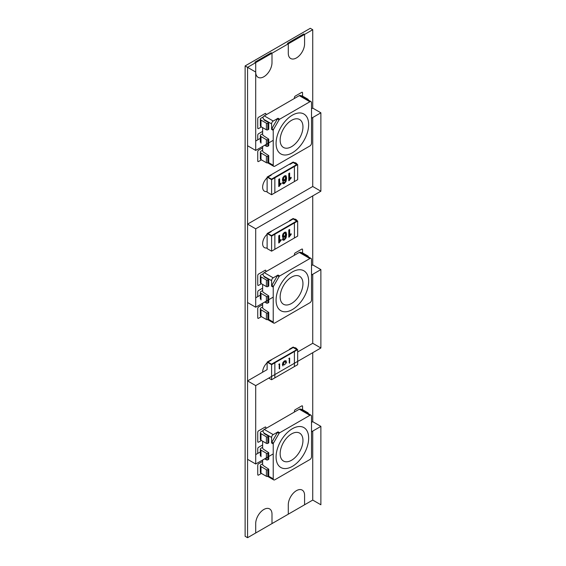 <?xml version="1.0" encoding="UTF-8"?>
<svg xmlns="http://www.w3.org/2000/svg" width="566" height="566" viewBox="0 0 566 566"><rect width="100%" height="100%" fill="white"/><g stroke="black" fill="none" stroke-linecap="round" stroke-linejoin="round"><path stroke-width="0.85" d="M311.512 108.814L312.736 108.106L312.736 29.708L255.705 62.635L255.705 72.045L247.561 67.34L247.561 537.7L255.705 532.995L255.705 523.592A11.518 6.651 -60 0 1 260.735 511.997A11.518 6.651 -60 0 1 269.614 508.905A11.518 6.651 -60 0 1 271.998 514.183A11.518 6.651 120 0 0 269.614 508.905A11.518 6.651 120 0 0 260.735 511.997A11.518 6.651 120 0 0 255.705 523.592L255.705 532.995L288.292 514.183L288.292 504.773A11.518 6.651 -60 0 1 293.322 493.177A11.518 6.651 -60 0 1 302.202 490.092A11.518 6.651 -60 0 1 304.586 495.37A11.518 6.651 120 0 0 302.202 490.092A11.518 6.651 120 0 0 293.322 493.177A11.518 6.651 120 0 0 288.292 504.773L288.292 514.183L312.736 500.075L312.736 431.087L312.736 500.075L320.88 504.773L320.88 426.382L311.512 431.794M271.998 62.635A11.518 6.651 -60 0 1 266.975 74.231A11.518 6.651 -60 0 1 258.096 77.316A11.518 6.651 -60 0 1 255.705 72.045A11.518 6.651 120 0 0 258.096 77.316A11.518 6.651 120 0 0 266.975 74.231A11.518 6.651 120 0 0 271.998 62.635L271.998 53.225L271.998 62.635L271.998 53.225L271.185 52.758L254.891 62.168L271.185 52.758L254.891 62.168L255.705 62.635L247.561 67.34L245.12 65.925L245.12 536.292L245.12 65.925L310.295 28.3L245.12 65.925L247.561 67.34L247.561 145.731L255.705 150.436L255.705 72.045A11.518 6.651 120 0 0 263.855 76.75A11.518 6.651 120 0 0 271.998 62.635M288.292 43.823L288.292 53.232A11.518 6.651 120 0 0 290.683 58.503A11.518 6.651 -60 0 1 288.292 53.232A11.518 6.651 120 0 0 296.442 57.93A11.518 6.651 120 0 0 304.586 43.823A11.518 6.651 -60 0 1 299.563 55.418A11.518 6.651 -60 0 1 290.683 58.503A11.518 6.651 120 0 0 299.563 55.418A11.518 6.651 120 0 0 304.586 43.823L304.586 34.413L304.586 43.823L304.586 34.413L303.772 33.946L287.478 43.349L303.772 33.946L287.478 43.349L288.292 43.823L287.478 43.349L288.292 43.823L288.292 53.232L288.292 43.823L271.998 53.225L271.185 52.758L271.998 53.225M311.512 422.385L312.736 421.677L312.736 352.689L312.736 421.677L320.88 426.382M272.84 454.123L255.705 464.007L255.705 385.616L320.88 347.991L312.736 343.286L312.736 274.298L312.736 343.286L297.666 351.988M311.512 265.596L312.736 264.888L312.736 195.907L312.736 264.888L320.88 269.593L311.512 275.005M320.88 191.202L312.736 186.497L312.736 117.509L312.736 186.497L247.561 224.129L247.561 302.52L255.705 307.225L255.705 228.827L320.88 191.202L320.88 112.811L311.512 118.216M312.736 431.087L312.736 500.075L304.586 504.773L304.586 495.37A11.518 6.651 120 0 0 296.442 490.665A11.518 6.651 120 0 0 288.292 504.773L288.292 514.183L271.998 523.592L271.998 514.183A11.518 6.651 120 0 0 263.855 509.478A11.518 6.651 120 0 0 255.705 523.592L255.705 532.995L247.561 537.7L245.12 536.292L247.561 537.7L247.561 67.34L255.705 62.635L254.891 62.168L255.705 62.635L255.705 72.045L255.705 62.635M267.117 234.26A8.639 4.988 120 0 0 264.421 247.604A8.639 4.988 120 0 0 267.117 247.858A8.639 4.988 120 0 1 264.421 247.604A8.639 4.988 120 0 1 267.117 234.26A8.639 4.988 120 0 0 262.631 243.649A8.639 4.988 120 0 0 267.117 247.858M267.117 177.816A8.639 4.988 120 0 0 264.421 191.159A8.639 4.988 120 0 0 267.117 191.414A8.639 4.988 120 0 1 264.421 191.159A8.639 4.988 120 0 1 267.117 177.816A8.639 4.988 120 0 0 262.631 187.205A8.639 4.988 120 0 0 267.117 191.414M297.065 220.719A8.639 4.988 120 0 0 295.877 219.466A8.639 4.988 120 0 0 294.193 219.063A8.639 4.988 120 0 1 295.877 219.466A8.639 4.988 120 0 1 297.065 220.719A8.639 4.988 120 0 0 294.193 219.063M297.065 349.286A8.639 4.988 120 0 0 295.877 348.033A8.639 4.988 120 0 0 294.193 347.63A8.639 4.988 120 0 1 295.877 348.033A8.639 4.988 120 0 1 297.065 349.286A8.639 4.988 120 0 0 294.193 347.63M267.117 362.827A8.639 4.988 120 0 0 262.631 372.209A8.639 4.988 120 0 1 267.117 362.827A8.639 4.988 120 0 0 262.631 372.209M262.631 147.846L258.563 150.202A1.153 0.665 120 0 0 257.742 151.61A1.153 0.665 -60 0 1 258.563 150.202A1.153 0.665 120 0 0 257.742 151.61L257.742 161.02A1.153 0.665 120 0 0 257.983 161.551A1.153 0.665 -60 0 1 257.742 161.02A1.153 0.665 120 0 0 258.563 161.487A1.153 0.665 -60 0 1 257.983 161.551A1.153 0.665 120 0 0 258.563 161.487L261.414 159.845M300.787 95.725A2.306 1.33 180 0 1 302.555 96.107L302.555 92.817A1.153 0.665 120 0 0 302.315 92.293A1.153 0.665 -60 0 1 302.555 92.817A1.153 0.665 120 0 0 301.735 92.35A1.153 0.665 -60 0 1 302.315 92.293A1.153 0.665 120 0 0 301.735 92.35L295.219 96.107A1.153 0.665 120 0 0 294.405 97.522A1.153 0.665 -60 0 1 295.219 96.107A1.153 0.665 120 0 0 294.405 97.522L294.405 98.463M265.893 114.926L265.893 113.985A1.153 0.665 120 0 0 265.652 113.455A1.153 0.665 -60 0 1 265.893 113.985L265.893 114.926L265.893 113.985A1.153 0.665 120 0 0 265.079 113.511A1.153 0.665 -60 0 1 265.652 113.455A1.153 0.665 120 0 0 265.079 113.511L258.563 117.275A1.153 0.665 120 0 0 257.742 118.69L257.742 128.093A1.153 0.665 120 0 0 257.983 128.624A1.153 0.665 -60 0 1 257.742 128.093A1.153 0.665 120 0 0 258.563 128.567A1.153 0.665 -60 0 1 257.983 128.624A1.153 0.665 120 0 0 258.563 128.567L261.414 126.918M257.742 118.69A1.153 0.665 -60 0 1 258.563 117.275A1.153 0.665 120 0 0 257.742 118.69L257.742 128.093L257.742 118.69M262.631 131.39L258.563 133.739A1.153 0.665 120 0 0 257.742 135.147A1.153 0.665 -60 0 1 258.563 133.739A1.153 0.665 120 0 0 257.742 135.147L257.742 139.852M300.787 409.296A2.306 1.33 180 0 1 302.555 409.685L302.555 406.388A1.153 0.665 120 0 0 302.315 405.864A1.153 0.665 -60 0 1 302.555 406.388A1.153 0.665 120 0 0 301.735 405.921A1.153 0.665 -60 0 1 302.315 405.864A1.153 0.665 120 0 0 301.735 405.921L295.219 409.685A1.153 0.665 120 0 0 294.405 411.093A1.153 0.665 -60 0 1 295.219 409.685A1.153 0.665 120 0 0 294.405 411.093L294.405 412.034M265.893 271.708L265.893 270.767A1.153 0.665 120 0 0 265.652 270.244A1.153 0.665 -60 0 1 265.893 270.767L265.893 271.708L265.893 270.767A1.153 0.665 120 0 0 265.079 270.3A1.153 0.665 -60 0 1 265.652 270.244A1.153 0.665 120 0 0 265.079 270.3L258.563 274.064A1.153 0.665 120 0 0 257.742 275.472L257.742 284.882A1.153 0.665 120 0 0 257.983 285.406A1.153 0.665 -60 0 1 257.742 284.882A1.153 0.665 120 0 0 258.563 285.349A1.153 0.665 -60 0 1 257.983 285.406A1.153 0.665 120 0 0 258.563 285.349L261.414 283.707M257.742 275.472A1.153 0.665 -60 0 1 258.563 274.064A1.153 0.665 120 0 0 257.742 275.472L257.742 284.882L257.742 275.472M262.631 288.172L258.563 290.528A1.153 0.665 120 0 0 257.742 291.936L257.742 296.641L257.742 291.936A1.153 0.665 -60 0 1 258.563 290.528A1.153 0.665 120 0 0 257.742 291.936L257.742 296.641M262.631 304.635L258.563 306.991A1.153 0.665 120 0 0 257.742 308.399A1.153 0.665 -60 0 1 258.563 306.991A1.153 0.665 120 0 0 257.742 308.399L257.742 317.809A1.153 0.665 120 0 0 257.983 318.333A1.153 0.665 -60 0 1 257.742 317.809A1.153 0.665 120 0 0 258.563 318.276A1.153 0.665 -60 0 1 257.983 318.333A1.153 0.665 120 0 0 258.563 318.276L261.414 316.627M265.893 428.497L265.893 427.556A1.153 0.665 120 0 0 265.652 427.033A1.153 0.665 -60 0 1 265.893 427.556L265.893 428.497L265.893 427.556A1.153 0.665 120 0 0 265.079 427.089A1.153 0.665 -60 0 1 265.652 427.033A1.153 0.665 120 0 0 265.079 427.089L258.563 430.853A1.153 0.665 120 0 0 257.742 432.261L257.742 441.671A1.153 0.665 120 0 0 257.983 442.195A1.153 0.665 -60 0 1 257.742 441.671A1.153 0.665 120 0 0 258.563 442.138A1.153 0.665 -60 0 1 257.983 442.195A1.153 0.665 120 0 0 258.563 442.138L261.414 440.49M257.742 432.261A1.153 0.665 -60 0 1 258.563 430.853A1.153 0.665 120 0 0 257.742 432.261L257.742 441.671L257.742 432.261M262.631 444.961L258.563 447.31A1.153 0.665 120 0 0 257.742 448.725A1.153 0.665 -60 0 1 258.563 447.31A1.153 0.665 120 0 0 257.742 448.725L257.742 453.43M262.631 461.424L258.563 463.773A1.153 0.665 120 0 0 257.742 465.188A1.153 0.665 -60 0 1 258.563 463.773A1.153 0.665 120 0 0 257.742 465.188L257.742 474.591A1.153 0.665 120 0 0 257.983 475.122A1.153 0.665 -60 0 1 257.742 474.591A1.153 0.665 120 0 0 258.563 475.065A1.153 0.665 -60 0 1 257.983 475.122A1.153 0.665 120 0 0 258.563 475.065L261.414 473.417M300.787 252.507A2.306 1.33 180 0 1 302.555 252.896L302.555 249.606A1.153 0.665 120 0 0 302.315 249.075A1.153 0.665 -60 0 1 302.555 249.606A1.153 0.665 120 0 0 301.735 249.132A1.153 0.665 -60 0 1 302.315 249.075A1.153 0.665 120 0 0 301.735 249.132L295.219 252.896A1.153 0.665 120 0 0 294.405 254.311A1.153 0.665 -60 0 1 295.219 252.896A1.153 0.665 120 0 0 294.405 254.311L294.405 255.252M297.065 164.281A8.639 4.988 120 0 0 295.877 163.022A8.639 4.988 120 0 0 294.193 162.619A8.639 4.988 120 0 1 295.877 163.022A8.639 4.988 120 0 1 297.065 164.281A8.639 4.988 120 0 0 294.193 162.619M320.88 112.811L312.736 108.106L312.736 29.708L310.295 28.3L312.736 29.708L304.586 34.413L303.772 33.946L304.586 34.413M255.705 454.604L260.332 451.937M267.117 362.099L293.181 347.517L296.853 349.632L294.002 351.281L294.405 351.514L294.405 366.57L274.857 377.855L274.857 362.806L274.446 362.573L274.857 362.806L274.857 377.855L271.595 379.736L271.595 364.688L267.117 362.099L267.117 369.626L247.561 380.911L247.561 459.309L255.705 464.007M247.561 380.911L255.705 385.616M320.88 347.991L320.88 269.593M255.705 297.815L260.332 295.148M272.84 297.334L255.705 307.225M247.561 224.129L255.705 228.827M255.705 141.026L260.332 138.359M272.84 140.545L255.705 150.436M257.742 151.61L257.742 161.02L257.742 151.61M265.079 113.511L258.563 117.275L265.079 113.511M301.735 92.35L295.219 96.107L301.735 92.35M302.555 96.107L302.555 92.817L302.555 96.107L307.939 99.22A1.019 0.587 180 0 1 308.244 99.637A1.019 0.587 180 0 1 308.095 99.941M271.998 523.592L271.998 514.183L271.998 523.592M302.555 252.896L302.555 249.606L302.555 252.896L307.939 256.009A1.019 0.587 180 0 1 308.244 256.426A1.019 0.587 180 0 1 308.095 256.731M301.735 249.132L295.219 252.896L301.735 249.132M257.742 308.399L257.742 317.809L257.742 308.399M265.079 270.3L258.563 274.064L265.079 270.3M265.079 427.089L258.563 430.853L265.079 427.089M257.742 465.188L257.742 474.591L257.742 465.188M301.735 405.921L295.219 409.685L301.735 405.921M302.555 409.685L302.555 406.388L302.555 409.685L307.939 412.798A1.019 0.587 180 0 1 308.244 413.208A1.019 0.587 180 0 1 308.095 413.513M312.736 343.286L312.736 274.298M312.736 186.497L312.736 117.509M271.595 251.17L271.595 236.121L297.666 221.065L293.188 218.483L289.516 220.599L289.926 220.832L293.181 218.95L296.853 221.073L294.002 222.714L294.405 222.947L294.405 238.003L274.857 249.288L274.857 234.239L274.446 234.006L274.857 234.239L274.857 249.288L271.595 251.17L267.117 248.587L267.117 233.532L293.181 218.95L296.768 221.115M271.595 236.121L267.117 233.532M297.666 221.065L297.666 236.121L294.405 238.003L294.405 222.947L294.002 222.714L271.595 235.647L267.93 233.532L271.185 231.65L267.93 233.532L271.51 235.605L296.768 221.023M282.936 237.416L284.358 237.246L285.88 235.527L285.073 238.378L284.443 238.979L283.375 238.505L282.512 239.008L283.46 240.253L284.351 239.956L286.028 237.939L286.615 234.529L286.056 232.272L284.465 232.293L282.95 233.907L282.392 236.093L282.958 237.43M282.526 237.182L283.955 237.013L285.476 235.293L285.88 235.527M282.837 239.991L283.46 240.253L283.057 240.019L283.941 239.715L285.618 237.706L286.212 234.289L285.632 232.018M283.12 238.654L283.715 239.085L283.375 238.505M281.118 240.324L281.118 239.545L279.625 240.416L279.625 235.244L278.762 235.746L278.762 243.012L281.118 240.324L280.715 239.786M291.143 234.529L291.143 233.758L289.65 234.621L289.65 229.456L288.787 229.959L288.787 237.225L291.143 234.529L290.74 233.999M289.459 236.836L289.056 236.602L289.544 235.315L290.74 234.296M289.65 234.621L289.247 234.388L289.247 229.697M284.033 238.746L282.972 238.272M282.427 239.758L283.057 240.019M278.762 242.545L280.715 240.083M279.625 240.416L279.215 240.175L279.215 235.484M279.434 242.63L279.031 242.39M285.413 233.114L285.406 235.293L284.472 236.255L283.601 236.34L283.601 234.147L284.5 233.199L285.413 233.114L284.09 232.959L283.191 233.914L282.851 235.237L283.248 236.142M271.595 194.732L271.595 179.677L297.666 164.628L293.188 162.039L289.516 164.154L289.926 164.388L293.181 162.513L296.853 164.628L294.002 166.27L294.405 166.51L294.405 181.559L274.857 192.85L274.857 177.795L274.446 177.561L274.857 177.795L274.857 192.843L271.595 194.732L267.117 192.143L267.117 177.087L270.781 174.972L271.185 175.212L270.781 174.972L289.516 164.154L289.926 164.388L293.181 162.513L296.768 164.671M271.595 179.677L267.117 177.087M297.666 164.628L297.666 179.677L294.405 181.559L294.405 166.51L294.002 166.27L271.595 179.203L267.93 177.087L271.185 175.212L267.93 177.087L271.51 179.16L296.768 164.579M282.936 180.971L284.358 180.802L285.88 179.082L285.073 181.934L284.443 182.535L283.375 182.061L282.512 182.563L283.46 183.809L284.351 183.511L286.028 181.495L286.615 178.085L286.056 175.828L284.465 175.856L282.95 177.462L282.392 179.648L282.958 180.986M282.526 180.738L283.955 180.568L285.476 178.849L285.88 179.082M282.837 183.554L283.46 183.809L283.057 183.575L283.941 183.271L285.618 181.261L286.212 177.851L285.632 175.573M283.12 182.21L283.715 182.641L283.375 182.061M281.118 183.879L281.118 183.108L279.625 183.971L279.625 178.806L278.762 179.302L278.762 186.575L281.118 183.879L280.715 183.342M291.143 178.092L291.143 177.314L289.65 178.184L289.65 173.012L288.787 173.514L288.787 180.78L291.143 178.092L290.74 177.554M289.459 180.398L289.056 180.158L289.544 178.87L290.74 177.851M289.65 178.184L289.247 177.943L289.247 173.253M284.033 182.302L282.972 181.828M282.427 183.313L283.057 183.575M278.762 186.101L280.715 183.639M279.625 183.971L279.215 183.731L279.215 179.04M279.434 186.186L279.031 185.945M285.413 176.67L285.406 178.849L284.472 179.818L283.601 179.903L283.601 177.71L284.5 176.755L285.413 176.67L284.09 176.514L283.191 177.469L282.851 178.799L283.248 179.698M292.367 152.792A23.043 13.301 -60 0 1 277.694 150.62A23.043 13.301 -60 0 1 292.367 115.16A23.043 13.301 -60 0 1 299.449 112.938A23.043 13.301 -60 0 1 308.251 128.998A23.043 13.301 -60 0 1 292.367 152.792A23.043 13.301 -60 0 1 280.849 153.931A23.043 13.301 -60 0 1 277.319 135.465A23.043 13.301 -60 0 1 292.367 115.16A23.043 13.301 -60 0 1 303.892 114.021A23.043 13.301 -60 0 1 307.423 132.479A23.043 13.301 -60 0 1 292.367 152.792M311.512 102.694A2.306 1.33 120 0 0 311.038 101.639A2.306 1.33 120 0 0 309.885 101.753L279.654 119.207A1.153 0.665 120 0 0 279.08 119.815L273.463 129.543A1.153 0.665 120 0 0 273.222 130.343L273.222 165.251A2.306 1.33 120 0 0 273.703 166.305A2.306 1.33 120 0 0 274.857 166.192L309.885 145.971A2.306 1.33 120 0 0 311.512 143.148L311.512 102.694M263.183 116.957L261.004 118.216A2.306 1.33 0 0 0 260.332 119.157L260.332 125.744A2.306 1.33 0 0 0 261.004 126.685L266.395 129.798A1.019 0.587 0 0 0 267.831 129.798L268.744 129.267L268.744 122.688L264.265 120.098L262.85 117.622A2.306 1.33 -60 0 1 264.265 115.867L299.294 95.64A2.306 1.33 -60 0 1 300.447 95.527L311.038 101.639M262.631 127.626L262.631 134.206A1.153 0.665 -120 0 0 263.445 135.621L268.744 139.151L268.744 145.731L267.831 146.254A1.019 0.587 0 0 1 266.395 146.254L266.395 139.675A1.019 0.587 0 0 0 267.831 139.675L268.744 139.151M262.631 146.438L262.631 150.669A1.153 0.665 -120 0 0 263.445 152.084L268.744 155.608L268.744 162.194L267.831 162.718A1.019 0.587 0 0 1 266.395 162.718L266.395 156.138A1.019 0.587 0 0 0 267.831 156.138L268.744 155.608M278.026 118.266A1.153 0.665 -60 0 0 277.446 118.874L271.836 128.602A1.153 0.665 -60 0 0 271.595 129.402L271.595 123.862A2.306 1.33 120 0 1 273.222 121.039L278.026 118.266L279.654 119.207M260.332 119.157A2.306 1.33 0 0 0 261.004 120.098L266.395 123.211A1.019 0.587 0 0 0 267.831 123.211L268.744 122.688M262.631 133.739L261.004 134.68A2.306 1.33 0 0 0 260.332 135.621A2.306 1.33 0 0 0 261.004 136.562L266.395 139.675M264.669 145.264L266.395 146.254M262.631 150.202L261.004 151.143A2.306 1.33 0 0 0 260.332 152.084A2.306 1.33 0 0 0 261.004 153.025L266.395 156.138M260.332 152.084L260.332 158.671A2.306 1.33 0 0 0 261.004 159.612L266.395 162.718M292.367 309.574A23.043 13.301 -60 0 1 277.694 307.409A23.043 13.301 -60 0 1 292.367 271.949A23.043 13.301 -60 0 1 299.449 269.727A23.043 13.301 -60 0 1 308.251 285.78A23.043 13.301 -60 0 1 292.367 309.574A23.043 13.301 -60 0 1 280.849 310.72A23.043 13.301 -60 0 1 277.319 292.254A23.043 13.301 -60 0 1 292.367 271.949A23.043 13.301 -60 0 1 303.892 270.803A23.043 13.301 -60 0 1 307.423 289.268A23.043 13.301 -60 0 1 292.367 309.574M311.512 259.483A2.306 1.33 120 0 0 311.038 258.429A2.306 1.33 120 0 0 309.885 258.542L279.654 275.996A1.153 0.665 120 0 0 279.08 276.604L273.463 286.332A1.153 0.665 120 0 0 273.222 287.132L273.222 322.04A2.306 1.33 120 0 0 273.703 323.094A2.306 1.33 120 0 0 274.857 322.981L309.885 302.753A2.306 1.33 120 0 0 311.512 299.93L311.512 259.483M263.183 273.746L261.004 275.005A2.306 1.33 0 0 0 260.332 275.946L260.332 282.526A2.306 1.33 0 0 0 261.004 283.467L266.395 286.58A1.019 0.587 0 0 0 267.831 286.58L268.744 286.056L268.744 279.47L264.265 276.887L262.85 274.404A2.306 1.33 -60 0 1 264.265 272.649L299.294 252.429A2.306 1.33 -60 0 1 300.447 252.316L311.038 258.429M262.631 284.408L262.631 290.995A1.153 0.665 -120 0 0 263.445 292.41L268.744 295.933L268.744 302.52L267.831 303.043A1.019 0.587 0 0 1 266.395 303.043L266.395 296.457A1.019 0.587 0 0 0 267.831 296.457L268.744 295.933M262.631 303.227L262.631 307.458A1.153 0.665 -120 0 0 263.445 308.866L268.744 312.397L268.744 318.983L267.831 319.507A1.019 0.587 0 0 1 266.395 319.507L266.395 312.92A1.019 0.587 0 0 0 267.831 312.92L268.744 312.397M278.026 275.055A1.153 0.665 -60 0 0 277.446 275.663L271.836 285.391A1.153 0.665 -60 0 0 271.595 286.191L271.595 280.651A2.306 1.33 120 0 1 273.222 277.828L278.026 275.055L279.654 275.996M260.332 275.946A2.306 1.33 0 0 0 261.004 276.887L266.395 280A1.019 0.587 0 0 0 267.831 280L268.744 279.47M262.631 290.528L261.004 291.469A2.306 1.33 0 0 0 260.332 292.41A2.306 1.33 0 0 0 261.004 293.351L266.395 296.457M264.669 302.046L266.395 303.043M262.631 306.991L261.004 307.932A2.306 1.33 0 0 0 260.332 308.866A2.306 1.33 0 0 0 261.004 309.807L266.395 312.92M260.332 308.866L260.332 315.453A2.306 1.33 0 0 0 261.004 316.394L266.395 319.507M292.367 466.363A23.043 13.301 -60 0 1 277.694 464.191A23.043 13.301 -60 0 1 292.367 428.731A23.043 13.301 -60 0 1 299.449 426.516A23.043 13.301 -60 0 1 308.251 442.57A23.043 13.301 -60 0 1 292.367 466.363A23.043 13.301 -60 0 1 280.849 467.502A23.043 13.301 -60 0 1 277.319 449.036A23.043 13.301 -60 0 1 292.367 428.731A23.043 13.301 -60 0 1 303.892 427.592A23.043 13.301 -60 0 1 307.423 446.058A23.043 13.301 -60 0 1 292.367 466.363M311.512 416.272A2.306 1.33 120 0 0 311.038 415.211A2.306 1.33 120 0 0 309.885 415.331L279.654 432.778A1.153 0.665 120 0 0 279.08 433.386L273.463 443.114A1.153 0.665 120 0 0 273.222 443.921L273.222 478.829A2.306 1.33 120 0 0 273.703 479.883A2.306 1.33 120 0 0 274.857 479.77L309.885 459.542A2.306 1.33 120 0 0 311.512 456.72L311.512 416.272M263.183 430.528L261.004 431.787A2.306 1.33 0 0 0 260.332 432.728L260.332 439.315A2.306 1.33 0 0 0 261.004 440.256L266.395 443.369A1.019 0.587 0 0 0 267.831 443.369L268.744 442.845L268.744 436.259L264.265 433.669L262.85 431.193A2.306 1.33 -60 0 1 264.265 429.438L299.294 409.211A2.306 1.33 -60 0 1 300.447 409.098L311.038 415.211M262.631 441.197L262.631 447.784A1.153 0.665 -120 0 0 263.445 449.192L268.744 452.722L268.744 459.309L267.831 459.833A1.019 0.587 0 0 1 266.395 459.833L266.395 453.246A1.019 0.587 0 0 0 267.831 453.246L268.744 452.722M262.631 460.009L262.631 464.247A1.153 0.665 -120 0 0 263.445 465.655L268.744 469.186L268.744 475.773L267.831 476.296A1.019 0.587 0 0 1 266.395 476.296L266.395 469.709A1.019 0.587 0 0 0 267.831 469.709L268.744 469.186M278.026 431.844A1.153 0.665 -60 0 0 277.446 432.445L271.836 442.173A1.153 0.665 -60 0 0 271.595 442.98L271.595 437.433A2.306 1.33 120 0 1 273.222 434.61L278.026 431.844L279.654 432.778M260.332 432.728A2.306 1.33 0 0 0 261.004 433.669L266.395 436.782A1.019 0.587 0 0 0 267.831 436.782L268.744 436.259M262.631 447.31L261.004 448.251A2.306 1.33 0 0 0 260.332 449.192A2.306 1.33 0 0 0 261.004 450.133L266.395 453.246M264.669 458.835L266.395 459.833M262.631 463.773L261.004 464.714A2.306 1.33 0 0 0 260.332 465.655A2.306 1.33 0 0 0 261.004 466.596L266.395 469.709M260.332 465.655L260.332 472.242A2.306 1.33 0 0 0 261.004 473.183L266.395 476.296M271.595 379.736L268.744 378.088M270.781 359.983L271.185 360.217L270.781 359.983M271.595 364.688L294.405 351.514L294.002 351.281L271.595 364.214L267.93 362.099L271.185 360.217L267.93 362.099L271.51 364.171L296.768 349.682M297.666 349.632L297.666 364.688L294.405 366.57L294.405 351.514L297.666 349.632L293.188 347.05L289.516 349.165L289.926 349.399L293.181 347.517L296.768 349.59M282.936 365.983L282.392 364.653L282.95 362.473L284.465 360.86L286.056 360.839L286.615 363.089L285.844 360.669M279.625 368.975L279.625 363.811L278.762 364.313M289.65 363.188L289.65 358.023L288.787 358.519M289.247 362.955L289.247 358.257M279.215 368.742L279.215 364.044M285.413 361.674L285.406 363.86L284.472 364.822L283.601 364.907L283.601 362.714L284.5 361.759L285.413 361.674L284.09 361.525L283.191 362.481L282.851 363.804L283.248 364.709M284.358 237.246L283.955 237.013M289.955 235.548L289.544 235.315M284.351 239.956L283.941 239.715M286.028 237.939L285.618 237.706M286.615 234.529L286.212 234.289M279.929 241.335L279.519 241.102M284.5 233.199L284.09 232.959M283.601 234.147L283.191 233.914M283.255 235.477L282.851 235.237M284.358 180.802L283.955 180.568M289.955 179.104L289.544 178.87M284.351 183.511L283.941 183.271M286.028 181.495L285.618 181.261M286.615 178.085L286.212 177.851M279.929 184.891L279.519 184.657M284.5 176.755L284.09 176.514M283.601 177.71L283.191 177.469M283.255 179.033L282.851 178.799M299.294 95.64L309.885 101.753M268.334 162.428L273.222 165.251M264.265 119.631L271.595 123.862M271.595 129.402L273.222 130.343M264.265 115.867L273.222 121.039M277.446 118.874L279.08 119.815M271.836 128.602L273.463 129.543M291.554 146.672A16.131 9.311 120 0 0 302.959 126.918A16.131 9.311 120 0 0 291.554 120.332A16.131 9.311 120 0 0 280.149 140.085A16.131 9.311 120 0 0 291.554 146.672M267.831 123.211L267.831 129.798M266.395 129.798L266.395 123.211M261.004 126.685L261.004 120.098M267.831 139.675L267.831 146.254M261.004 143.148L261.004 136.562M267.831 156.138L267.831 162.718M261.004 159.612L261.004 153.025M299.294 252.429L309.885 258.542M268.334 319.217L273.222 322.04M264.265 276.413L271.595 280.651M271.595 286.191L273.222 287.132M264.265 272.649L273.222 277.828M277.446 275.663L279.08 276.604M271.836 285.391L273.463 286.332M291.554 303.461A16.131 9.311 120 0 0 302.959 283.707A16.131 9.311 120 0 0 291.554 277.121A16.131 9.311 120 0 0 280.149 296.874A16.131 9.311 120 0 0 291.554 303.461M267.831 280L267.831 286.58M266.395 286.58L266.395 280M261.004 283.467L261.004 276.887M267.831 296.457L267.831 303.043M261.004 299.93L261.004 293.351M267.831 312.92L267.831 319.507M261.004 316.394L261.004 309.807M299.294 409.211L309.885 415.331M268.334 476.006L273.222 478.829M264.265 433.202L271.595 437.433M271.595 442.98L273.222 443.921M264.265 429.438L273.222 434.61M277.446 432.445L279.08 433.386M271.836 442.173L273.463 443.114M291.554 460.25A16.131 9.311 120 0 0 302.959 440.49A16.131 9.311 120 0 0 291.554 433.91A16.131 9.311 120 0 0 280.149 453.663A16.131 9.311 120 0 0 291.554 460.25M267.831 436.782L267.831 443.369M266.395 443.369L266.395 436.782M261.004 440.256L261.004 433.669M267.831 453.246L267.831 459.833M261.004 456.72L261.004 450.133M267.831 469.709L267.831 476.296M261.004 473.183L261.004 466.596M284.5 361.759L284.09 361.525M283.601 362.714L283.191 362.481M283.255 364.037L282.851 363.804M267.64 162.81L273.703 166.305M308.244 100.026L308.244 99.637M260.332 142.208L260.332 135.621M267.64 319.592L273.703 323.094M308.244 256.815L308.244 256.426M260.332 298.99L260.332 292.41M267.64 476.381L273.703 479.883M308.244 413.597L308.244 413.208M260.332 455.779L260.332 449.192"/></g></svg>
